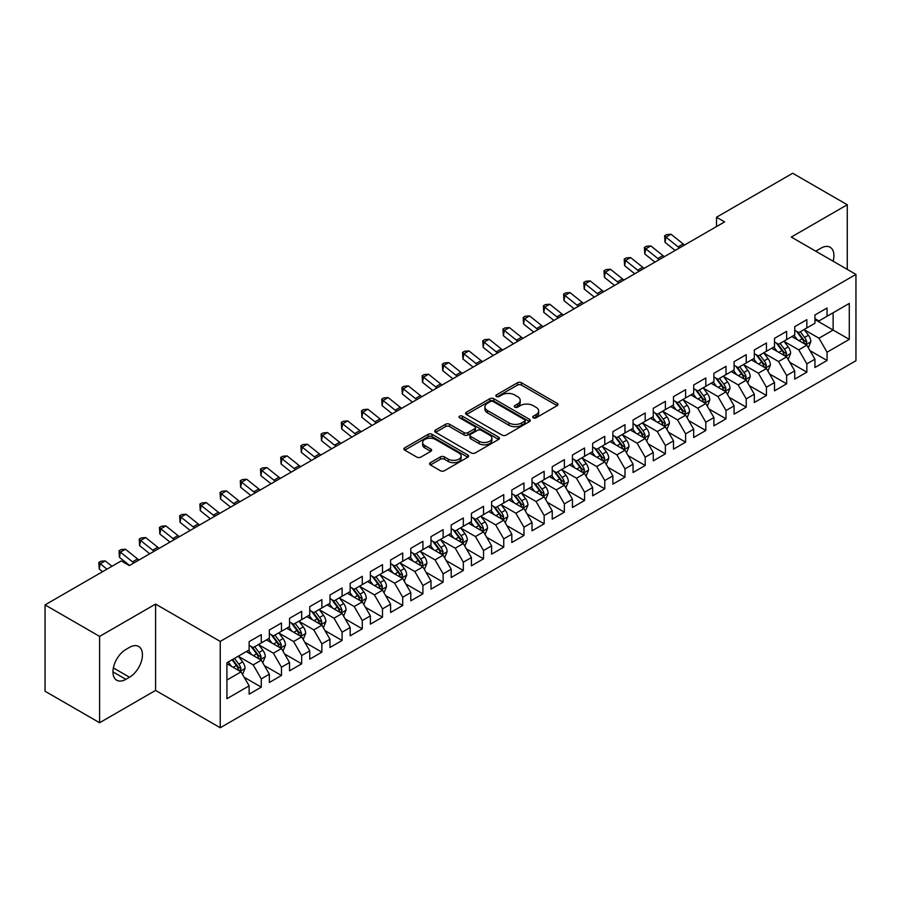 <?xml version="1.0" encoding="UTF-8"?>
<svg xmlns="http://www.w3.org/2000/svg" width="901" height="901" viewBox="0 0 901 901"><rect width="100%" height="100%" fill="white"/><g stroke="black" fill="none" stroke-linecap="round" stroke-linejoin="round"><path stroke-width="1.35" d="M533.302 417.805A1.96 1.138 0 0 0 536.084 417.805L557.156 405.641A2.804 1.622 0 0 0 557.978 404.493A2.804 1.622 0 0 0 557.156 403.355L521.454 382.745A2.804 1.622 0 0 0 517.489 382.745L496.417 394.908A1.96 1.138 0 0 0 495.832 395.708A1.96 1.138 0 0 0 496.417 396.508A1.96 1.138 0 0 0 499.188 396.508L501.913 394.931A8.976 5.181 0 0 1 514.606 394.931L517.579 396.654A8.976 5.181 0 0 1 520.215 400.314A8.976 5.181 0 0 1 517.579 403.986L514.854 405.551A1.96 1.138 0 0 0 514.28 406.362A1.96 1.138 0 0 0 514.854 407.162A1.96 1.138 0 0 0 517.636 407.162L520.361 405.585A8.976 5.181 0 0 1 533.054 405.585L536.027 407.308A8.976 5.181 0 0 1 538.663 410.969A8.976 5.181 0 0 1 536.027 414.629L533.302 416.206A1.96 1.138 0 0 0 532.728 417.005A1.96 1.138 0 0 0 533.302 417.805L533.302 416.206M430.408 462.675A2.804 1.622 0 0 0 429.597 463.812A2.804 1.622 0 0 0 430.408 464.961L440.431 470.739A2.804 1.622 0 0 0 444.396 470.739L467.799 457.235A2.804 1.622 0 0 0 468.621 456.086A2.804 1.622 0 0 0 467.799 454.937L432.097 434.327A2.804 1.622 0 0 0 428.133 434.327L404.729 447.842A2.804 1.622 0 0 0 403.907 448.991A2.804 1.622 0 0 0 404.729 450.128L416.825 457.111A2.804 1.622 0 0 0 420.79 457.111L430.813 451.333A2.804 1.622 0 0 0 431.635 450.185A2.804 1.622 0 0 0 430.813 449.047L424.81 445.578A7.501 4.336 0 0 1 422.614 442.515A7.501 4.336 0 0 1 427.243 438.517A7.501 4.336 0 0 1 435.42 439.451L458.924 453.023A7.501 4.336 0 0 1 461.121 456.086A7.501 4.336 0 0 1 456.492 460.084A7.501 4.336 0 0 1 448.315 459.15L444.396 456.886A2.804 1.622 0 0 0 440.431 456.886L430.408 462.675L430.408 464.961M99.606 636.399L99.606 722.737L155.58 690.414L155.58 604.087L99.606 636.399L45.05 604.898L121.23 560.918L129.316 565.591L724.607 221.894L716.52 217.231L716.52 226.568M155.58 604.087L220.238 641.422L855.95 274.4L855.95 360.727L220.238 727.749L220.238 641.422M847.267 269.376L847.267 204.752L791.292 237.064L855.95 274.4M847.267 204.752L792.7 173.251L716.52 217.231M502.116 435.127A2.804 1.622 0 0 0 506.08 435.127L529.484 421.612A2.804 1.622 0 0 0 530.306 420.474A2.804 1.622 0 0 0 529.484 419.325L493.782 398.715A2.804 1.622 0 0 0 489.817 398.715L466.414 412.23A2.804 1.622 0 0 0 465.592 413.368A2.804 1.622 0 0 0 466.414 414.516L502.116 435.127M460.355 418.233A1.96 1.138 0 0 1 462.348 418.514L462.348 416.172L498.647 437.131A2.804 1.622 0 0 1 499.469 438.28A2.804 1.622 0 0 1 498.647 439.429L475.244 452.933A2.804 1.622 0 0 1 471.268 452.933L435.566 432.322L435.566 430.036A2.804 1.622 0 0 0 434.744 431.174A2.804 1.622 0 0 0 435.566 432.322M435.566 430.036L445.59 424.247A2.804 1.622 0 0 1 449.554 424.247L464.038 432.615A2.804 1.622 0 0 0 468.002 432.615L474.647 428.775A2.804 1.622 0 0 0 475.469 427.626A2.804 1.622 0 0 0 474.647 426.488L459.566 417.782A1.96 1.138 0 0 1 458.992 416.983A1.96 1.138 0 0 1 460.208 415.935A1.96 1.138 0 0 1 462.348 416.172M814.932 319.551L833.121 330.048L833.121 312.782L849.283 303.446L827.05 316.274L827.05 307.996L814.932 315.001L814.932 323.279L806.845 327.941L806.845 319.664L794.727 326.658L794.727 334.947L786.641 339.609L786.641 331.331L774.511 338.325L774.511 346.615L766.436 351.277L766.436 342.999L754.306 349.993L754.306 358.283L746.231 362.945L746.231 354.656L734.101 361.661L734.101 369.939L726.015 374.613L726.015 366.324L713.896 373.329L713.896 381.607L705.81 386.281L705.81 377.992L693.691 384.997L693.691 393.275L685.605 397.938L685.605 389.66L673.486 396.665L673.486 404.943L665.4 409.606L665.4 401.328L653.27 408.322L653.27 416.611L645.195 421.274L645.195 412.996L633.065 419.99L633.065 428.279L624.99 432.942L624.99 424.664L612.86 431.658L612.86 439.947L604.774 444.61L604.774 436.321L592.655 443.326L592.655 451.604L584.569 456.278L584.569 447.988L572.45 454.994L572.45 463.272L564.364 467.946L564.364 459.656L552.245 466.662L552.245 474.94L544.159 479.602L544.159 471.324L532.029 478.318L532.029 486.608L523.954 491.27L523.954 482.992L511.824 489.986L511.824 498.276L503.749 502.938L503.749 494.66L491.619 501.654L491.619 509.943L483.533 514.606L483.533 506.328L471.414 513.322L471.414 521.611L463.328 526.274L463.328 517.985L451.21 524.99L451.21 533.268L443.123 537.942L443.123 529.653L431.005 536.658L431.005 544.936L422.918 549.61L422.918 541.321L410.788 548.326L410.788 556.604L402.713 561.267L402.713 552.989L390.584 559.983L390.584 568.272L382.508 572.935L382.508 564.657L370.379 571.651L370.379 579.94L362.292 584.603L362.292 576.325L350.174 583.319L350.174 591.608L342.087 596.271L342.087 587.993L329.969 594.987L329.969 603.265L321.882 607.938L321.882 599.649L309.764 606.655L309.764 614.933L301.677 619.606L301.677 611.317L289.548 618.323L289.548 626.6L281.472 631.274L281.472 622.985L269.343 629.99L269.343 638.268L261.267 642.931L261.267 634.653L249.138 641.647L249.138 649.936L226.917 662.764L226.917 698.703L249.138 685.864L241.051 671.864L226.917 663.699M849.283 303.446L849.283 339.384L827.05 352.212L818.975 338.213L804.323 329.755M809.976 350.635L827.05 360.49L827.05 352.212M827.05 360.49L814.932 367.495L814.932 359.206L806.845 363.88L798.77 349.881L784.118 341.423M789.772 362.303L806.845 372.158L806.845 363.88M806.845 372.158L794.727 379.163L794.727 370.874L786.641 375.548L778.554 361.549L763.913 353.091M769.567 373.971L786.641 383.826L786.641 375.548M786.641 383.826L774.511 390.831L774.511 382.542L766.436 387.216L758.349 373.205L743.697 364.747M749.362 385.639L766.436 395.494L766.436 387.216M766.436 395.494L754.306 402.488L754.306 394.21L746.231 398.873L738.144 384.873L723.492 376.415M729.157 397.307L746.231 407.162L746.231 398.873M746.231 407.162L734.101 414.156L734.101 405.878L726.015 410.541L717.939 396.541L703.287 388.083M708.941 408.964L726.015 418.83L726.015 410.541M726.015 418.83L713.896 425.824L713.896 417.546L705.81 422.209L697.734 408.209L683.082 399.751M688.736 420.632L705.81 430.498L705.81 422.209M705.81 430.498L693.691 437.492L693.691 429.214L685.605 433.877L677.518 419.877L662.877 411.419M668.531 432.3L685.605 442.154L685.605 433.877M685.605 442.154L673.486 449.16L673.486 440.871L665.4 445.545L657.313 431.545L642.672 423.087M648.326 443.968L665.4 453.822L665.4 445.545M665.4 453.822L653.27 460.828L653.27 452.539L645.195 457.212L637.108 443.213L622.456 434.755M628.121 455.636L645.195 465.49L645.195 457.212M645.195 465.49L633.065 472.496L633.065 464.206L624.99 468.869L616.903 454.87L602.251 446.412M607.916 467.304L624.99 477.158L624.99 468.869M624.99 477.158L612.86 484.152L612.86 475.874L604.774 480.537L596.699 466.538L582.046 458.08M587.7 478.972L604.774 488.826L604.774 480.537M604.774 488.826L592.655 495.82L592.655 487.542L584.569 492.205L576.494 478.206L561.841 469.748M567.495 490.628L584.569 500.494L584.569 492.205M584.569 500.494L572.45 507.488L572.45 499.21L564.364 503.873L556.277 489.874L541.636 481.416M547.29 502.296L564.364 512.162L564.364 503.873M564.364 512.162L552.245 519.156L552.245 510.878L544.159 515.541L536.072 501.542L521.431 493.084M527.085 513.964L544.159 523.819L544.159 515.541M544.159 523.819L532.029 530.824L532.029 522.535L523.954 527.209L515.868 513.21L501.215 504.751M506.88 525.632L523.954 535.487L523.954 527.209M523.954 535.487L511.824 542.492L511.824 534.203L503.749 538.877L495.663 524.878L481.01 516.419M486.675 537.3L503.749 547.155L503.749 538.877M503.749 547.155L491.619 554.16L491.619 545.871L483.533 550.534L475.458 536.534L460.805 528.076M466.459 548.968L483.533 558.823L483.533 550.534M483.533 558.823L471.414 565.817L471.414 557.539L463.328 562.201L455.253 548.202L440.6 539.744M446.254 560.636L463.328 570.491L463.328 562.201M463.328 570.491L451.21 577.485L451.21 569.207L443.123 573.869L435.037 559.87L420.395 551.412M426.049 572.293L443.123 582.159L443.123 573.869M443.123 582.159L431.005 589.153L431.005 580.875L422.918 585.537L414.832 571.538L400.179 563.08M405.844 583.961L422.918 593.815L422.918 585.537M422.918 593.815L410.788 600.821L410.788 592.543L402.713 597.205L394.627 583.206L379.974 574.748M385.639 595.629L402.713 605.483L402.713 597.205M402.713 605.483L390.584 612.489L390.584 604.199L382.508 608.873L374.422 594.874L359.769 586.416M365.434 607.297L382.508 617.151L382.508 608.873M382.508 617.151L370.379 624.156L370.379 615.867L362.292 620.541L354.217 606.542L339.564 598.084M345.218 618.964L362.292 628.819L362.292 620.541M362.292 628.819L350.174 635.824L350.174 627.535L342.087 632.198L334.012 618.199L319.359 609.74M325.013 630.632L342.087 640.487L342.087 632.198M342.087 640.487L329.969 647.481L329.969 639.203L321.882 643.866L313.796 629.867L299.155 621.408M304.808 642.289L321.882 652.155L321.882 643.866M321.882 652.155L309.764 659.149L309.764 650.871L301.677 655.534L293.591 641.535L278.938 633.076M284.603 653.957L301.677 663.823L301.677 655.534M301.677 663.823L289.548 670.817L289.548 662.539L281.472 667.202L273.386 653.202L258.733 644.744M264.398 665.625L281.472 675.48L281.472 667.202M281.472 675.48L269.343 682.485L269.343 674.207L261.267 678.87L253.181 664.87L238.528 656.412M244.194 677.293L261.267 687.148L261.267 678.87M261.267 687.148L249.138 694.153L249.138 685.864M249.138 645.274L253.181 647.605L261.267 642.931M226.917 680.03L241.051 671.864M269.343 633.606L273.386 635.937L281.472 631.274M253.181 664.87L261.267 660.196L246.311 651.569M269.343 674.207L261.267 660.196M289.548 621.938L293.591 624.269L301.677 619.606M273.386 653.202L281.472 648.54L266.516 639.901M289.548 662.539L281.472 648.54M309.764 610.27L313.796 612.601L321.882 607.938M293.591 641.535L301.677 636.872L286.721 628.234M309.764 650.871L301.677 636.872M329.969 598.602L334.012 600.933L342.087 596.271M313.796 629.867L321.882 625.204L306.926 616.566M329.969 639.203L321.882 625.204M350.174 586.934L354.217 589.265L362.292 584.603M334.012 618.199L342.087 613.536L327.142 604.909M350.174 627.535L342.087 613.536M370.379 575.266L374.422 577.609L382.508 572.935M354.217 606.542L362.292 601.868L347.347 593.241M370.379 615.867L362.292 601.868M390.584 563.609L394.627 565.941L402.713 561.267M374.422 594.874L382.508 590.2L367.552 581.573M390.584 604.199L382.508 590.2M410.788 551.941L414.832 554.273L422.918 549.61M394.627 583.206L402.713 578.543L387.757 569.905M410.788 592.543L402.713 578.543M431.005 540.273L435.037 542.605L443.123 537.942M414.832 571.538L422.918 566.875L407.962 558.237M431.005 580.875L422.918 566.875M451.21 528.605L455.253 530.937L463.328 526.274M435.037 559.87L443.123 555.207L428.166 546.569M451.21 569.207L443.123 555.207M471.414 516.937L475.458 519.269L483.533 514.606M455.253 548.202L463.328 543.54L448.383 534.901M471.414 557.539L463.328 543.54M491.619 505.27L495.663 507.601L503.749 502.938M475.458 536.534L483.533 531.872L468.588 523.244M491.619 545.871L483.533 531.872M511.824 493.602L515.868 495.944L523.954 491.27M495.663 524.878L503.749 520.204L488.792 511.577M511.824 534.203L503.749 520.204M532.029 481.945L536.072 484.276L544.159 479.602M515.868 513.21L523.954 508.536L508.997 499.909M532.029 522.535L523.954 508.536M552.245 470.277L556.277 472.608L564.364 467.946M536.072 501.542L544.159 496.879L529.202 488.241M552.245 510.878L544.159 496.879M572.45 458.609L576.494 460.94L584.569 456.278M556.277 489.874L564.364 485.211L549.407 476.573M572.45 499.21L564.364 485.211M592.655 446.941L596.699 449.272L604.774 444.61M576.494 478.206L584.569 473.543L569.623 464.905M592.655 487.542L584.569 473.543M612.86 435.273L616.903 437.604L624.99 432.942M596.699 466.538L604.774 461.875L589.828 453.237M612.86 475.874L604.774 461.875M633.065 423.605L637.108 425.948L645.195 421.274M616.903 454.87L624.99 450.207L610.033 441.58M633.065 464.206L624.99 450.207M653.27 411.937L657.313 414.28L665.4 409.606M637.108 443.213L645.195 438.539L630.238 429.912M653.27 452.539L645.195 438.539M673.486 400.281L677.518 402.612L685.605 397.938M657.313 431.545L665.4 426.871L650.443 418.244M673.486 440.871L665.4 426.871M693.691 388.613L697.734 390.944L705.81 386.281M677.518 419.877L685.605 415.215L670.648 406.576M693.691 429.214L685.605 415.215M713.896 376.945L717.939 379.276L726.015 374.613M697.734 408.209L705.81 403.547L690.864 394.908M713.896 417.546L705.81 403.547M734.101 365.277L738.144 367.608L746.231 362.945M717.939 396.541L726.015 391.879L711.069 383.24M734.101 405.878L726.015 391.879M754.306 353.609L758.349 355.94L766.436 351.277M738.144 384.873L746.231 380.211L731.274 371.572M754.306 394.21L746.231 380.211M774.511 341.941L778.554 344.283L786.641 339.609M758.349 373.205L766.436 368.543L751.479 359.916M774.511 382.542L766.436 368.543M794.727 330.284L798.77 332.615L806.845 327.941M778.554 361.549L786.641 356.875L771.684 348.248M794.727 370.874L786.641 356.875M814.932 318.616L818.975 320.947L827.05 316.274M798.77 349.881L806.845 345.207L791.889 336.58M814.932 359.206L806.845 345.207M45.05 604.898L45.05 691.236L99.606 722.737M155.58 690.414L220.238 727.749M818.975 338.213L833.121 330.048L849.283 339.384M833.132 261.222A18.29 10.564 120 0 0 830.136 247.246A18.29 10.564 120 0 0 820.991 248.147L817.353 250.253A18.29 10.564 120 0 0 815.833 251.233M125.881 649.463A18.29 10.564 120 0 0 113.931 665.58A18.29 10.564 120 0 0 116.736 680.244A18.29 10.564 120 0 0 125.881 679.331L129.519 677.237A18.29 10.564 120 0 0 141.457 661.12A18.29 10.564 120 0 0 138.664 646.467A18.29 10.564 120 0 0 129.519 647.368L125.881 649.463M534.09 418.087L536.027 416.96A8.976 5.181 0 0 0 538.663 413.3L538.663 410.969M520.215 400.314L520.215 402.646A8.976 5.181 0 0 1 517.579 406.317L515.642 407.432M557.122 405.664L521.454 385.076A2.804 1.622 0 0 0 517.489 385.076L497.194 396.789M529.45 421.634L493.782 401.046A2.804 1.622 0 0 0 489.817 401.046L466.448 414.539L466.414 412.23M524.528 421.274A1.96 1.138 0 0 0 525.103 420.474A1.96 1.138 0 0 0 524.528 419.675L493.185 401.576A1.96 1.138 0 0 0 490.414 401.576L487.531 403.243A8.976 5.181 0 0 0 484.907 406.903A8.976 5.181 0 0 0 487.531 410.563L508.952 422.929A8.976 5.181 0 0 0 521.656 422.929L524.528 421.274L524.528 423.605A1.96 1.138 0 0 0 525.103 422.806L525.103 420.474M484.907 406.903L484.907 409.234A8.976 5.181 0 0 0 487.531 412.895L487.531 410.563M524.528 423.605L521.656 425.272A8.976 5.181 0 0 1 508.952 425.272L487.531 412.895M435.611 432.345L445.59 426.578L445.59 424.247M475.469 427.626L475.469 429.957A2.804 1.622 0 0 1 474.647 431.106L468.002 434.946A2.804 1.622 0 0 1 464.038 434.946L449.554 426.578A2.804 1.622 0 0 0 445.59 426.578M462.348 418.514L498.602 439.44M479.062 441.287A7.501 4.336 0 0 0 487.238 442.222A7.501 4.336 0 0 0 491.867 438.224A7.501 4.336 0 0 0 489.671 435.16L481.382 430.374A2.804 1.622 0 0 0 477.417 430.374L470.772 434.214A2.804 1.622 0 0 0 469.95 435.363A2.804 1.622 0 0 0 470.772 436.501L479.062 441.287L479.062 443.619A7.501 4.336 0 0 0 487.238 444.553A7.501 4.336 0 0 0 491.867 440.555L491.867 438.224M469.95 435.363L469.95 437.695A2.804 1.622 0 0 0 470.772 438.832L470.772 436.501M479.062 443.619L470.772 438.832M461.121 456.086L461.121 458.418A7.501 4.336 0 0 1 456.492 462.416A7.501 4.336 0 0 1 448.315 461.481L444.396 459.217A2.804 1.622 0 0 0 440.431 459.217L430.453 464.984M422.614 442.515L422.614 444.846A7.501 4.336 0 0 0 424.81 447.91L424.81 445.578M430.813 449.047L430.813 451.333L424.81 447.91M467.799 454.937L467.799 457.235L432.097 436.658A2.804 1.622 0 0 0 428.133 436.658L404.763 450.151M808.343 347.797L810.844 341.693A7.568 4.37 -120 0 0 808.434 335.24L804.142 329.507M797.295 339.7L794.04 335.341M805.415 344.385L806.755 342.008A7.568 4.37 -120 0 0 804.593 337.458L800.302 331.726M797.847 332.086L803.151 339.159A3.863 2.23 60 0 1 803.85 340.33L806.755 342.008M796.518 331.309L802.172 338.855A7.568 4.37 60 0 1 804.334 343.416L804.492 343.844M679.557 247.91A14.292 8.244 60 0 1 678.093 246.863L665.974 237.154L665.006 242.324L675.153 250.455M684.602 244.993A14.292 8.244 60 0 1 683.138 243.946L671.02 234.237L665.974 237.154L664.623 235.769L666.639 234.598L671.02 234.237M665.006 242.324L664.623 235.769M788.138 359.465L790.639 353.35A7.568 4.37 -120 0 0 788.229 346.908L783.926 341.175M777.09 351.367L773.824 347.009M785.21 356.053L786.55 353.676A7.568 4.37 -120 0 0 784.388 349.126L780.097 343.394M777.642 343.754L782.946 350.827A3.863 2.23 60 0 1 783.645 351.998L786.55 353.676M776.313 342.977L781.955 350.523A7.568 4.37 60 0 1 784.129 355.073L784.275 355.512M767.934 371.133L770.434 365.018A7.568 4.37 -120 0 0 768.012 358.575L763.721 352.843M756.885 363.035L753.619 358.677M765.005 367.721L766.346 365.344A7.568 4.37 -120 0 0 764.183 360.794L759.881 355.062M757.437 355.411L762.742 362.495A3.863 2.23 60 0 1 763.44 363.666L766.346 365.344M756.108 354.645L761.75 362.191A7.568 4.37 60 0 1 763.924 366.741L764.071 367.18M659.352 259.578A14.292 8.244 60 0 1 657.876 258.531L645.758 248.822L644.801 253.992L654.948 262.112M664.397 256.661A14.292 8.244 60 0 1 662.933 255.614L650.815 245.905L645.758 248.822L644.406 247.426L646.434 246.266L650.815 245.905M644.801 253.992L644.406 247.426M639.136 271.246A14.292 8.244 60 0 1 637.671 270.199L625.553 260.49L624.596 265.66L634.743 273.78M644.192 268.329A14.292 8.244 60 0 1 642.728 267.282L630.61 257.573L625.553 260.49L624.202 259.094L626.229 257.934L630.61 257.573M624.596 265.66L624.202 259.094M747.717 382.801L750.229 376.686A7.568 4.37 -120 0 0 747.807 370.243L743.516 364.511M736.68 374.692L733.414 370.345M744.8 379.389L746.141 377.012A7.568 4.37 -120 0 0 743.967 372.451L739.676 366.73M737.232 367.079L742.525 374.163A3.863 2.23 60 0 1 743.235 375.334L746.141 377.012M735.892 366.313L741.546 373.859A7.568 4.37 60 0 1 743.719 378.409L743.866 378.848M727.512 394.469L730.024 388.354A7.568 4.37 -120 0 0 727.603 381.9L723.312 376.179M716.475 386.36L713.209 382.013M724.595 391.057L725.936 388.68A7.568 4.37 -120 0 0 723.762 384.119L719.471 378.386M717.027 378.747L722.32 385.831A3.863 2.23 60 0 1 723.019 387.002L725.936 388.68M715.687 377.981L721.341 385.527A7.568 4.37 60 0 1 723.503 390.077L723.661 390.516M618.931 282.903A14.292 8.244 60 0 1 617.467 281.855L605.348 272.147L604.391 277.328L614.527 285.448M623.988 279.986A14.292 8.244 60 0 1 622.523 278.938L610.405 269.241L605.348 272.147L603.997 270.762L606.013 269.602L610.405 269.241M604.391 277.328L603.997 270.762M598.726 294.571A14.292 8.244 60 0 1 597.262 293.523L585.143 283.815L584.186 288.996L594.322 297.116M603.783 291.654A14.292 8.244 60 0 1 602.307 290.606L590.189 280.898L585.143 283.815L583.792 282.43L585.808 281.258L590.189 280.898M584.186 288.996L583.792 282.43M707.308 406.137L709.808 400.021A7.568 4.37 -120 0 0 707.398 393.568L703.107 387.835M696.259 398.028L693.004 393.669M704.391 402.724L705.72 400.348A7.568 4.37 -120 0 0 703.557 395.787L699.266 390.054M696.811 390.415L702.116 397.487A3.863 2.23 60 0 1 702.814 398.659L705.72 400.348M695.482 389.649L701.136 397.183A7.568 4.37 60 0 1 703.298 401.745L703.456 402.184M578.521 306.239A14.292 8.244 60 0 1 577.057 305.191L564.938 295.483L563.97 300.652L574.117 308.784M583.566 303.322A14.292 8.244 60 0 1 582.102 302.274L569.984 292.566L564.938 295.483L563.587 294.098L565.603 292.926L569.984 292.566M563.97 300.652L563.587 294.098M687.103 417.805L689.603 411.689A7.568 4.37 -120 0 0 687.193 405.236L682.902 399.503M676.054 409.696L672.799 405.337M684.174 414.381L685.515 412.005A7.568 4.37 -120 0 0 683.352 407.455L679.061 401.722M676.606 402.083L681.911 409.155A3.863 2.23 60 0 1 682.609 410.327L685.515 412.005M675.277 401.317L680.931 408.851A7.568 4.37 60 0 1 683.093 413.413L683.251 413.852M558.316 317.907A14.292 8.244 60 0 1 556.852 316.859L544.733 307.151L543.765 312.32L553.912 320.452M563.362 314.99A14.292 8.244 60 0 1 561.897 313.942L549.779 304.234L544.733 307.151L543.371 305.766L545.398 304.594L549.779 304.234M543.765 312.32L543.371 305.766M666.898 429.462L669.398 423.357A7.568 4.37 -120 0 0 666.988 416.904L662.685 411.171M655.849 421.364L652.583 417.005M663.969 426.049L665.31 423.673A7.568 4.37 -120 0 0 663.147 419.123L658.856 413.39M656.401 413.75L661.706 420.823A3.863 2.23 60 0 1 662.404 421.995L665.31 423.673M655.072 412.973L660.715 420.519A7.568 4.37 60 0 1 662.888 425.081L663.035 425.509M538.111 329.575A14.292 8.244 60 0 1 536.636 328.527L524.517 318.819L523.56 323.988L533.707 332.12M543.157 326.658A14.292 8.244 60 0 1 541.692 325.61L529.574 315.902L524.517 318.819L523.166 317.434L525.193 316.262L529.574 315.902M523.56 323.988L523.166 317.434M646.693 441.13L649.193 435.014A7.568 4.37 -120 0 0 646.772 428.572L642.481 422.839M635.644 433.032L632.378 428.673M643.764 437.717L645.105 435.341A7.568 4.37 -120 0 0 642.942 430.791L638.64 425.058M636.196 425.418L641.501 432.491A3.863 2.23 60 0 1 642.199 433.663L645.105 435.341M634.867 424.641L640.51 432.187A7.568 4.37 60 0 1 642.683 436.737L642.83 437.176M517.895 341.242A14.292 8.244 60 0 1 516.431 340.195L504.312 330.487L503.355 335.656L513.502 343.777M522.952 338.325A14.292 8.244 60 0 1 521.488 337.278L509.369 327.57L504.312 330.487L502.961 329.09L504.988 327.93L509.369 327.57M503.355 335.656L502.961 329.09M626.477 452.798L628.988 446.682A7.568 4.37 -120 0 0 626.567 440.24L622.276 434.507M615.439 444.7L612.173 440.341M623.56 449.385L624.9 447.009A7.568 4.37 -120 0 0 622.726 442.459L618.435 436.726M615.991 437.075L621.285 444.159A3.863 2.23 60 0 1 621.994 445.331L624.9 447.009M614.651 436.309L620.305 443.855A7.568 4.37 60 0 1 622.478 448.405L622.625 448.844M497.69 352.91A14.292 8.244 60 0 1 496.226 351.863L484.107 342.155L483.15 347.324L493.286 355.445M502.747 349.993A14.292 8.244 60 0 1 501.283 348.946L489.164 339.238L484.107 342.155L482.756 340.758L484.772 339.598L489.164 339.238M483.15 347.324L482.756 340.758M606.272 464.465L608.783 458.35A7.568 4.37 -120 0 0 606.362 451.908L602.071 446.175M595.234 456.356L591.968 452.009M603.355 461.053L604.695 458.677A7.568 4.37 -120 0 0 602.521 454.115L598.23 448.394M595.775 448.743L601.08 455.827A3.863 2.23 60 0 1 601.778 456.998L604.695 458.677M594.446 447.977L600.1 455.523A7.568 4.37 60 0 1 602.262 460.073L602.42 460.512M477.485 364.567A14.292 8.244 60 0 1 476.021 363.52L463.902 353.811L462.945 358.992L473.081 367.112M482.542 361.65A14.292 8.244 60 0 1 481.066 360.603L468.948 350.894L463.902 353.811L462.551 352.426L464.567 351.266L468.948 350.894M462.945 358.992L462.551 352.426M586.067 476.133L588.567 470.018A7.568 4.37 -120 0 0 586.157 463.565L581.866 457.843M575.018 468.024L571.763 463.677M583.15 472.721L584.479 470.345A7.568 4.37 -120 0 0 582.316 465.783L578.025 460.051M575.57 460.411L580.875 467.495A3.863 2.23 60 0 1 581.573 468.666L584.479 470.345M574.241 459.645L579.895 467.191A7.568 4.37 60 0 1 582.057 471.741L582.215 472.18M457.28 376.235A14.292 8.244 60 0 1 455.816 375.188L443.697 365.479L442.729 370.66L452.876 378.78M462.326 373.318A14.292 8.244 60 0 1 460.861 372.271L448.743 362.562L443.697 365.479L442.346 364.094L444.362 362.923L448.743 362.562M442.729 370.66L442.346 364.094M565.862 487.801L568.362 481.686A7.568 4.37 -120 0 0 565.952 475.232L561.661 469.5M554.813 479.692L551.558 475.334M562.934 484.389L564.274 482.001A7.568 4.37 -120 0 0 562.111 477.451L557.82 471.719M555.365 472.079L560.67 479.152A3.863 2.23 60 0 1 561.368 480.323L564.274 482.001M554.036 471.313L559.69 478.848A7.568 4.37 60 0 1 561.852 483.409L562.01 483.848M437.075 387.903A14.292 8.244 60 0 1 435.611 386.856L423.481 377.147L422.524 382.317L432.671 390.448M442.121 384.986A14.292 8.244 60 0 1 440.657 383.939L428.538 374.23L423.481 377.147L422.13 375.762L424.157 374.591L428.538 374.23M422.524 382.317L422.13 375.762M545.657 499.469L548.157 493.354A7.568 4.37 -120 0 0 545.747 486.9L541.445 481.168M534.608 491.36L531.342 487.002M542.729 496.046L544.069 493.669A7.568 4.37 -120 0 0 541.906 489.119L537.615 483.386M535.16 483.747L540.465 490.82A3.863 2.23 60 0 1 541.163 491.991L544.069 493.669M533.831 482.981L539.474 490.516A7.568 4.37 60 0 1 541.647 495.077L541.794 495.516M416.87 399.571A14.292 8.244 60 0 1 415.395 398.524L403.276 388.815L402.319 393.985L412.467 402.116M421.916 396.654A14.292 8.244 60 0 1 420.452 395.607L408.333 385.898L403.276 388.815L401.925 387.43L403.952 386.259L408.333 385.898M402.319 393.985L401.925 387.43M525.452 511.126L527.952 505.022A7.568 4.37 -120 0 0 525.531 498.568L521.24 492.836M514.403 503.028L511.137 498.67M522.524 507.714L523.864 505.337A7.568 4.37 -120 0 0 521.702 500.787L517.399 495.054M514.955 495.415L520.26 502.488A3.863 2.23 60 0 1 520.958 503.659L523.864 505.337M513.626 494.638L519.269 502.184A7.568 4.37 60 0 1 521.442 506.734L521.589 507.173M396.654 411.239A14.292 8.244 60 0 1 395.19 410.192L383.071 400.483L382.114 405.653L392.25 413.773M401.711 408.322A14.292 8.244 60 0 1 400.247 407.275L388.128 397.566L383.071 400.483L381.72 399.098L383.747 397.927L388.128 397.566M382.114 405.653L381.72 399.098M505.236 522.794L507.747 516.678A7.568 4.37 -120 0 0 505.326 510.236L501.035 504.504M494.199 514.696L490.932 510.338M502.319 519.381L503.659 517.005A7.568 4.37 -120 0 0 501.485 512.455L497.194 506.722M494.75 507.083L500.044 514.156A3.863 2.23 60 0 1 500.753 515.327L503.659 517.005M493.41 506.306L499.064 513.852A7.568 4.37 60 0 1 501.238 518.402L501.384 518.841M376.449 422.907A14.292 8.244 60 0 1 374.985 421.859L362.866 412.151L361.909 417.321L372.045 425.441M381.506 419.99A14.292 8.244 60 0 1 380.042 418.942L367.923 409.234L362.866 412.151L361.515 410.755L363.531 409.595L367.923 409.234M361.909 417.321L361.515 410.755M485.031 534.462L487.542 528.346A7.568 4.37 -120 0 0 485.121 521.904L480.83 516.172M473.994 526.364L470.727 522.006M482.114 531.049L483.454 528.673A7.568 4.37 -120 0 0 481.28 524.112L476.989 518.39M474.534 518.739L479.839 525.824A3.863 2.23 60 0 1 480.537 526.995L483.454 528.673M473.205 517.974L478.859 525.52A7.568 4.37 60 0 1 481.021 530.07L481.179 530.509M356.244 434.564A14.292 8.244 60 0 1 354.78 433.516L342.662 423.819L341.704 428.989L351.84 437.109M361.301 431.658A14.292 8.244 60 0 1 359.826 430.61L347.707 420.902L342.662 423.819L341.31 422.423L343.326 421.263L347.707 420.902M341.704 428.989L341.31 422.423M464.826 546.13L467.326 540.014A7.568 4.37 -120 0 0 464.916 533.572L460.625 527.84M453.777 538.021L450.523 533.674M461.909 542.717L463.238 540.341A7.568 4.37 -120 0 0 461.075 535.78L456.784 530.058M454.329 530.407L459.634 537.492A3.863 2.23 60 0 1 460.332 538.663L463.238 540.341M453 529.642L458.654 537.187A7.568 4.37 60 0 1 460.816 541.738L460.974 542.177M336.039 446.232A14.292 8.244 60 0 1 334.575 445.184L322.457 435.476L321.488 440.657L331.636 448.777M341.085 443.315A14.292 8.244 60 0 1 339.621 442.267L327.502 432.559L322.457 435.476L321.105 434.091L323.121 432.93L327.502 432.559M321.488 440.657L321.105 434.091M444.621 557.798L447.121 551.682A7.568 4.37 -120 0 0 444.711 545.229L440.42 539.508M433.572 549.689L430.306 545.342M441.693 554.385L443.033 552.009A7.568 4.37 -120 0 0 440.871 547.448L436.58 541.715M434.124 542.075L439.429 549.159A3.863 2.23 60 0 1 440.127 550.331L443.033 552.009M432.795 541.31L438.449 548.844A7.568 4.37 60 0 1 440.612 553.405L440.769 553.845M315.834 457.899A14.292 8.244 60 0 1 314.37 456.852L302.24 447.144L301.283 452.325L311.431 460.445M320.88 454.982A14.292 8.244 60 0 1 319.416 453.935L307.297 444.227L302.24 447.144L300.889 445.758L302.916 444.587L307.297 444.227M301.283 452.325L300.889 445.758M424.416 569.466L426.916 563.35A7.568 4.37 -120 0 0 424.506 556.897L420.204 551.164M413.368 561.357L410.101 556.998M421.488 566.042L422.828 563.666A7.568 4.37 -120 0 0 420.666 559.116L416.375 553.383M413.919 553.743L419.224 560.816A3.863 2.23 60 0 1 419.922 561.987L422.828 563.666M412.59 552.977L418.233 560.512A7.568 4.37 60 0 1 420.407 565.073L420.553 565.513M295.629 469.567A14.292 8.244 60 0 1 294.154 468.52L282.036 458.812L281.078 463.981L291.226 472.113M300.675 466.65A14.292 8.244 60 0 1 299.211 465.603L287.092 455.895L282.036 458.812L280.684 457.426L282.711 456.255L287.092 455.895M281.078 463.981L280.684 457.426M404.211 581.122L406.711 575.018A7.568 4.37 -120 0 0 404.29 568.565L399.999 562.832M393.163 573.025L389.896 568.666M401.283 577.71L402.623 575.334A7.568 4.37 -120 0 0 400.449 570.784L396.158 565.051M393.714 565.411L399.019 572.484A3.863 2.23 60 0 1 399.717 573.655L402.623 575.334M392.385 564.645L398.028 572.18A7.568 4.37 60 0 1 400.202 576.741L400.348 577.181M275.413 481.235A14.292 8.244 60 0 1 273.949 480.188L261.831 470.48L260.873 475.649L271.01 483.781M280.47 478.318A14.292 8.244 60 0 1 279.006 477.271L266.887 467.563L261.831 470.48L260.479 469.094L262.506 467.923L266.887 467.563M260.873 475.649L260.479 469.094M383.995 592.79L386.506 586.675A7.568 4.37 -120 0 0 384.085 580.233L379.794 574.5M372.958 584.693L369.692 580.334M381.078 589.378L382.418 587.002A7.568 4.37 -120 0 0 380.245 582.451L375.954 576.719M373.51 577.079L378.803 584.152A3.863 2.23 60 0 1 379.512 585.323L382.418 587.002M372.169 576.302L377.823 583.848A7.568 4.37 60 0 1 379.985 588.398L380.143 588.837M255.208 492.903A14.292 8.244 60 0 1 253.744 491.856L241.626 482.148L240.668 487.317L250.805 495.437M260.265 489.986A14.292 8.244 60 0 1 258.801 488.939L246.683 479.231L241.626 482.148L240.274 480.762L242.29 479.591L246.683 479.231M240.668 487.317L240.274 480.762M363.79 604.458L366.302 598.343A7.568 4.37 -120 0 0 363.88 591.901L359.589 586.168M352.753 596.361L349.487 592.002M360.873 601.046L362.213 598.669A7.568 4.37 -120 0 0 360.04 594.119L355.749 588.387M353.293 588.747L358.598 595.82A3.863 2.23 60 0 1 359.296 596.991L362.213 598.669M351.964 587.97L357.618 595.516A7.568 4.37 60 0 1 359.781 600.066L359.938 600.505M235.003 504.571A14.292 8.244 60 0 1 233.539 503.524L221.421 493.816L220.463 498.985L230.6 507.105M240.06 501.654A14.292 8.244 60 0 1 238.585 500.607L226.466 490.899L221.421 493.816L220.069 492.419L222.085 491.259L226.466 490.899M220.463 498.985L220.069 492.419M343.585 616.126L346.085 610.011A7.568 4.37 -120 0 0 343.675 603.569L339.384 597.836M332.537 608.029L329.282 603.67M340.668 612.714L341.997 610.337A7.568 4.37 -120 0 0 339.835 605.776L335.544 600.055M333.088 600.404L338.393 607.488A3.863 2.23 60 0 1 339.091 608.659L341.997 610.337M331.759 599.638L337.413 607.184A7.568 4.37 60 0 1 339.576 611.734L339.733 612.173M214.798 516.228A14.292 8.244 60 0 1 213.334 515.181L201.216 505.484L200.247 510.653L210.395 518.773M219.844 513.322A14.292 8.244 60 0 1 218.38 512.275L206.261 502.567L201.216 505.484L199.864 504.087L201.88 502.927L206.261 502.567M200.247 510.653L199.864 504.087M323.38 627.794L325.88 621.679A7.568 4.37 -120 0 0 323.47 615.225L319.179 609.504M312.332 619.685L309.066 615.338M320.452 624.382L321.792 622.005A7.568 4.37 -120 0 0 319.63 617.444L315.339 611.723M312.884 612.072L318.188 619.156A3.863 2.23 60 0 1 318.886 620.327L321.792 622.005M311.555 611.306L317.208 618.852A7.568 4.37 60 0 1 319.371 623.402L319.528 623.841M194.593 527.896A14.292 8.244 60 0 1 193.129 526.848L181 517.14L180.042 522.321L190.19 530.441M199.639 524.979A14.292 8.244 60 0 1 198.175 523.932L186.056 514.223L181 517.14L179.648 515.755L181.675 514.584L186.056 514.223M180.042 522.321L179.648 515.755M303.175 639.462L305.676 633.347A7.568 4.37 -120 0 0 303.265 626.893L298.963 621.172M292.127 631.353L288.861 626.995M300.247 636.05L301.587 633.673A7.568 4.37 -120 0 0 299.425 629.112L295.134 623.379M292.679 623.74L297.983 630.813A3.863 2.23 60 0 1 298.681 631.995L301.587 633.673M291.35 622.974L296.992 630.509A7.568 4.37 60 0 1 299.166 635.07L299.312 635.509M174.389 539.564A14.292 8.244 60 0 1 172.913 538.516L160.795 528.808L159.837 533.989L169.985 542.109M179.434 536.647A14.292 8.244 60 0 1 177.97 535.599L165.852 525.891L160.795 528.808L159.443 527.423L161.47 526.252L165.852 525.891M159.837 533.989L159.443 527.423M282.97 651.13L285.471 645.015A7.568 4.37 -120 0 0 283.049 638.561L278.758 632.829M271.922 643.021L268.656 638.663M280.042 647.706L281.382 645.33A7.568 4.37 -120 0 0 279.209 640.78L274.918 635.047M272.474 635.408L277.778 642.481A3.863 2.23 60 0 1 278.477 643.652L281.382 645.33M271.145 634.642L276.787 642.176A7.568 4.37 60 0 1 278.961 646.738L279.107 647.177M154.172 551.232A14.292 8.244 60 0 1 152.708 550.184L140.59 540.476L139.632 545.646L149.769 553.777M159.229 548.315A14.292 8.244 60 0 1 157.765 547.267L145.647 537.559L140.59 540.476L139.238 539.091L141.266 537.92L145.647 537.559M139.632 545.646L139.238 539.091M262.754 662.787L265.266 656.683A7.568 4.37 -120 0 0 262.844 650.229L258.553 644.497M251.717 654.689L248.451 650.331M259.837 659.374L261.177 656.998A7.568 4.37 -120 0 0 259.004 652.448L254.713 646.715M252.269 647.076L257.562 654.149A3.863 2.23 60 0 1 258.272 655.32L261.177 656.998M250.929 646.31L256.582 653.844A7.568 4.37 60 0 1 258.745 658.406L258.902 658.845M133.967 562.9A14.292 8.244 60 0 1 132.503 561.852L120.385 552.144L119.428 557.314L129.564 565.445M139.024 559.983A14.292 8.244 60 0 1 137.56 558.935L125.43 549.227L120.385 552.144L119.033 550.759L121.049 549.587L125.43 549.227M119.428 557.314L119.033 550.759M242.549 674.455L245.061 668.339A7.568 4.37 -120 0 0 242.639 661.897L238.348 656.165M231.512 666.357L228.246 661.998M239.632 671.042L240.972 668.666A7.568 4.37 -120 0 0 238.799 664.116L234.508 658.383M232.616 659.476L237.357 665.816A3.863 2.23 60 0 1 238.055 666.988L240.972 668.666M232.086 659.78L236.377 665.512A7.568 4.37 60 0 1 238.54 670.062L238.697 670.502M111.949 566.279L105.226 560.895L100.18 563.812L99.223 568.981L102.59 571.684M106.904 569.195L98.828 562.415L100.844 561.255L105.226 560.895M99.223 568.981L98.828 562.415M536.027 416.96L536.027 414.629M514.854 407.162L514.854 405.551M517.579 406.317L517.579 403.986M496.417 396.508L496.417 394.908M517.489 385.076L517.489 382.745M521.454 385.076L521.454 382.745M557.156 405.641L557.156 403.355M489.817 401.046L489.817 398.715M493.782 401.046L493.782 398.715M529.484 421.612L529.484 419.325M508.952 425.272L508.952 422.929M521.656 425.272L521.656 422.929M449.554 426.578L449.554 424.247M464.038 434.946L464.038 432.615M468.002 434.946L468.002 432.615M474.647 431.106L474.647 428.775M498.647 439.429L498.647 437.131M440.431 459.217L440.431 456.886M444.396 459.217L444.396 456.886M448.315 461.481L448.315 459.15M404.729 450.128L404.729 447.842M428.133 436.658L428.133 434.327M432.097 436.658L432.097 434.327M112.94 671.864L125.881 679.331M113.357 667.9L129.519 677.237M805.899 344.666L810.799 341.839M804.593 337.458L808.434 335.24M799.007 340.679L802.172 338.855M678.093 246.863L683.138 243.946M785.695 356.334L790.594 353.496M784.388 349.126L788.229 346.908M778.791 352.347L781.955 350.523M765.49 367.991L770.389 365.164M764.183 360.794L768.012 358.575M758.586 364.015L761.75 362.191M657.876 258.531L662.933 255.614M637.671 270.199L642.728 267.282M745.273 379.659L750.173 376.832M743.967 372.451L747.807 370.243M738.381 375.683L741.546 373.859M725.068 391.327L729.968 388.5M723.762 384.119L727.603 381.9M718.176 387.351L721.341 385.527M617.467 281.855L622.523 278.938M597.262 293.523L602.307 290.606M704.864 402.995L709.763 400.168M703.557 395.787L707.398 393.568M697.971 399.019L701.136 397.183M577.057 305.191L582.102 302.274M684.659 414.663L689.558 411.836M683.352 407.455L687.193 405.236M677.766 410.676L680.931 408.851M556.852 316.859L561.897 313.942M664.454 426.331L669.353 423.504M663.147 419.123L666.988 416.904M657.55 422.344L660.715 420.519M536.636 328.527L541.692 325.61M644.238 437.999L649.148 435.16M642.942 430.791L646.772 428.572M637.345 434.012L640.51 432.187M516.431 340.195L521.488 337.278M624.033 449.655L628.932 446.828M622.726 442.459L626.567 440.24M617.14 445.68L620.305 443.855M496.226 351.863L501.283 348.946M603.828 461.323L608.727 458.496M602.521 454.115L606.362 451.908M596.935 457.348L600.1 455.523M476.021 363.52L481.066 360.603M583.623 472.991L588.522 470.164M582.316 465.783L586.157 463.565M576.73 469.016L579.895 467.191M455.816 375.188L460.861 372.271M563.418 484.659L568.317 481.832M562.111 477.451L565.952 475.232M556.525 480.683L559.69 478.848M435.611 386.856L440.657 383.939M543.213 496.327L548.112 493.5M541.906 489.119L545.747 486.9M536.309 492.34L539.474 490.516M415.395 398.524L420.452 395.607M522.997 507.995L527.907 505.168M521.702 500.787L525.531 498.568M516.104 504.008L519.269 502.184M395.19 410.192L400.247 407.275M502.792 519.663L507.691 516.825M501.485 512.455L505.326 510.236M495.899 515.676L499.064 513.852M374.985 421.859L380.042 418.942M482.587 531.32L487.486 528.493M481.28 524.112L485.121 521.904M475.694 527.344L478.859 525.52M354.78 433.516L359.826 430.61M462.382 542.988L467.281 540.161M461.075 535.78L464.916 533.572M455.489 539.012L458.654 537.187M334.575 445.184L339.621 442.267M442.177 554.656L447.076 551.829M440.871 547.448L444.711 545.229M435.284 550.68L438.449 548.844M314.37 456.852L319.416 453.935M421.972 566.324L426.871 563.497M420.666 559.116L424.506 556.897M415.068 562.348L418.233 560.512M294.154 468.52L299.211 465.603M401.756 577.992L406.666 575.165M400.449 570.784L404.29 568.565M394.863 574.005L398.028 572.18M273.949 480.188L279.006 477.271M381.551 589.659L386.45 586.821M380.245 582.451L384.085 580.233M374.658 585.673L377.823 583.848M253.744 491.856L258.801 488.939M361.346 601.327L366.245 598.489M360.04 594.119L363.88 591.901M354.453 597.34L357.618 595.516M233.539 503.524L238.585 500.607M341.141 612.984L346.04 610.157M339.835 605.776L343.675 603.569M334.248 609.008L337.413 607.184M213.334 515.181L218.38 512.275M320.936 624.652L325.835 621.825M319.63 617.444L323.47 615.225M314.044 620.676L317.208 618.852M193.129 526.848L198.175 523.932M300.731 636.32L305.63 633.493M299.425 629.112L303.265 626.893M293.827 632.344L296.992 630.509M172.913 538.516L177.97 535.599M280.515 647.988L285.426 645.161M279.209 640.78L283.049 638.561M273.622 644.012L276.787 642.176M152.708 550.184L157.765 547.267M260.31 659.656L265.209 656.829M259.004 652.448L262.844 650.229M253.418 655.669L256.582 653.844M132.503 561.852L137.56 558.935M240.105 671.324L245.004 668.486M238.799 664.116L242.639 661.897M233.213 667.337L236.377 665.512"/></g></svg>
